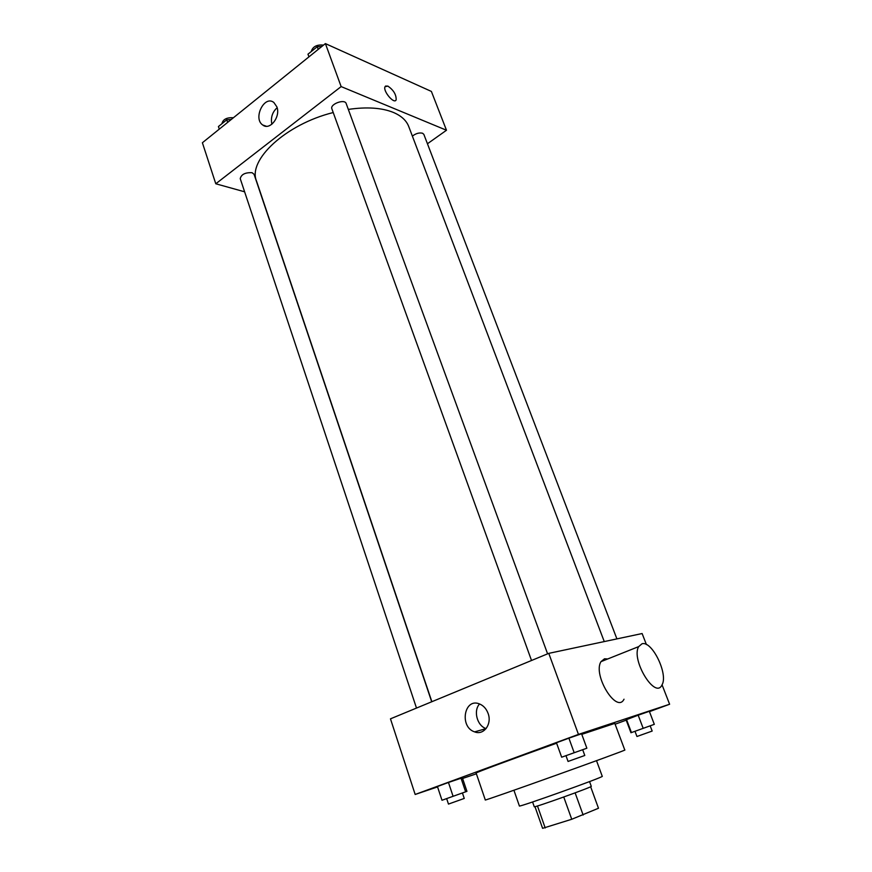 <?xml version="1.0" encoding="UTF-8"?>
<svg xmlns="http://www.w3.org/2000/svg" width="872" height="872" viewBox="0 0 872 872"><rect width="100%" height="100%" fill="white"/><g stroke="black" fill="none" stroke-linecap="round" stroke-linejoin="round"><path stroke-width="1.31" d="M563.759 797.008L571.738 819.266L542.591 828.335L534.972 806.654M590.638 786.729L598.486 808.246L571.738 819.266M575.128 792.855L583.139 815.048M589.537 781.585L591.271 786.326C593.287 786.675 532.923 808.289 534.253 806.742L532.585 801.978M537.468 805.968L545.196 827.953M596.513 760.678L602.258 776.298C605.299 776.505 517.183 808.05 519.396 805.968L513.924 790.25M581.777 734.355L614.804 723.389L624.788 750.007C630.151 748.95 480.483 802.534 485.301 799.951L476.123 773.039C474.401 773.083 514.851 758.062 556.619 743.217M462.411 792.964L464.253 798.436L448.47 804.082L446.649 798.599L466.945 791.351L462.356 777.791L448.459 782.467L437.439 786.522L441.995 800.256L446.649 798.621M649.444 711.639L669.609 704.249L578.452 734.398L415.17 794.468L437.559 786.915M462.596 778.467L476.385 773.813M615.109 724.218L626.194 720.152M654.316 724.338L649.324 711.301L638.173 715.204L626.074 719.825L630.957 732.742L654.316 724.338L630.957 732.742M586.856 748.187L581.559 733.755L568.893 738.17L556.445 742.748L561.666 757.201L586.845 748.22L561.666 757.201M415.17 794.468L390.471 718.833L548.771 653.357L642.119 633.541L646.414 644.572M662.044 684.803L669.609 704.249M548.771 653.357L578.452 734.398M488.091 713.427C492.233 724.12 483.731 735.652 474.63 731.881C459.075 726.976 464.231 697.437 479.535 703.955C483.502 705.601 486.358 708.762 488.091 713.427M624.014 699.213C616.7 714.223 592.47 674.764 601.004 661.641L604.514 658.785L607.719 658.96M641.999 643.787C651.984 640.408 668.541 674.339 662.001 684.902C655.308 699.911 630.729 659.668 638.675 646.61L641.999 643.787M474.63 731.881L486.096 728.6C477.104 725.82 473.158 710.811 479.546 703.955M348.32 109.403C366.676 106.755 381.642 107.736 393.196 112.357C401.24 115.736 406.417 120.478 408.75 126.56L604.263 641.585M431.869 701.709L256.521 181.06C247.517 160.165 285.624 124.282 333.213 112.543M547.594 653.847L346.173 103.528C344.767 98.591 329.758 104.139 331.872 108.815L531.528 660.486M412.38 136.108C415.9 133.416 419.301 132.457 422.593 133.242L423.857 134.386L616.907 638.893M416.5 708.064L240.236 178.651C241.293 174.367 245.25 172.384 252.106 172.71L254.068 174.291L431.705 701.775M427.444 143.76L446.486 130.244L341.148 86.59L215.787 183.774L244.618 191.807M215.787 183.774L202.391 142.746L325.398 43.6L431.389 91.429L446.486 130.244M325.398 43.6L341.148 86.59M276.871 106.853C280.86 116.837 269.764 130.92 262.712 124.99C252.717 118.45 264.39 94.721 273.873 102.504L276.871 106.853M385.511 86.066L387.909 86.11C393.566 90.078 396.313 94.645 396.15 99.8C394.384 104.771 382.699 91.048 385.032 86.699L387.909 86.11C393.566 90.089 396.313 94.656 396.15 99.811C394.373 104.771 382.688 91.048 385.032 86.699M271.868 124.249C270.549 117.644 272.304 112.128 277.132 107.714M321.79 46.51L317.245 46.707L307.969 54.195L308.939 56.865M317.245 46.707L318.226 49.388M311.217 51.579C312.754 46.576 316.852 44.418 323.512 45.126M231.254 119.486L226.785 119.791L218.425 126.538L219.286 129.132M226.785 119.791L227.657 122.385M221.946 123.704C222.938 119.333 226.753 117.349 233.402 117.753M581.559 733.755L568.893 738.17L574.179 752.7M568.893 738.17L556.445 742.748M565.983 755.675L568.064 761.452L583.651 755.882L584.785 755.468L582.67 749.702M466.945 791.351L441.995 800.256M462.356 777.791L460.994 778.075L465.626 791.787M460.994 778.075L448.459 782.467L453.069 796.267M448.459 782.467L437.439 786.522M649.324 711.301L638.173 715.204L643.176 728.316M638.173 715.204L626.488 719.487L631.426 732.534M634.98 731.281L636.952 736.491L651.34 731.357L652.169 731.052L650.174 725.842M601.004 661.641L638.675 646.61M266.374 126.266L262.712 124.99"/></g></svg>
